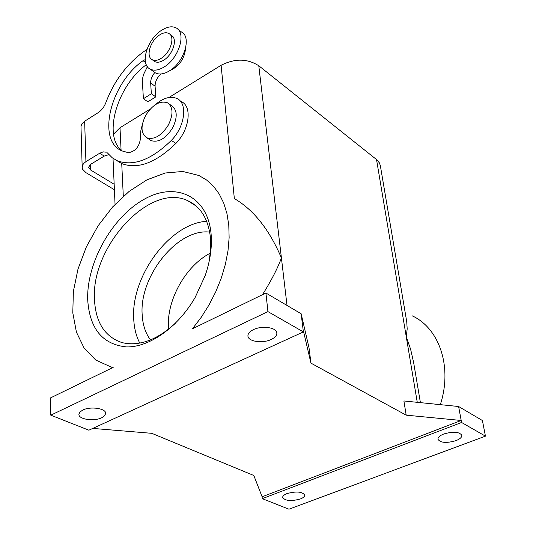 <?xml version="1.0" encoding="UTF-8"?>
<svg xmlns="http://www.w3.org/2000/svg" width="536" height="536" viewBox="0 0 536 536"><rect width="100%" height="100%" fill="white"/><g stroke="black" fill="none" stroke-linecap="round" stroke-linejoin="round"><path stroke-width="0.8" d="M310.947 363.133L303.101 329.62L301.145 313.768L309.031 347.831L310.947 363.133L406.194 415.159L403.889 400.968L458.615 406.509L482.413 420.519L485.442 436.143L288.971 509.2L262.292 498.668L262.111 496.785L461.195 420.472L461.57 422.475L485.442 436.143M440.324 404.653C452.665 366.798 439.265 328.34 412.338 315.885M150.321 109.002L119.997 127.736L113.525 134.214M92.782 428.411L151.755 433.316L253.823 475.492L262.111 496.785M406.194 415.159L461.195 420.472L458.615 406.509M181.61 101.766C192.417 106.677 189.362 130.027 175.862 143.44C155.835 162.864 137.799 169.584 121.759 163.594L116.593 160.458M145.537 62.471L143.065 60.682C110.409 83.449 96.386 140.774 122.061 150.931L128.432 152.706C135.608 151.413 139.655 146.328 140.573 137.444L140.747 131.106L142.382 124.265M155.018 104.915C163.246 97.807 170.629 95.703 177.168 98.604C187.975 103.502 184.873 126.918 171.339 140.405C151.266 159.922 133.216 166.703 117.19 160.733L112.192 157.731L107.347 152.874M143.407 98.725L147.862 101.806L155.795 96.869L155.085 86.189L150.663 83.06L151.353 93.76L143.407 98.725L142.268 79.831L143.494 74.598L147.38 66.672M168.994 97.465L221.1 65.278C234.802 58.33 247.357 58.484 258.781 65.754L376.533 159.554L379.354 162.803L380.332 165.591L406.75 321.821L407.186 328.95L406.255 336.709L410.61 349.224L413.618 362.457M122 150.897C102.584 136.003 117.083 86.129 146.268 64.729M155.795 96.869L151.353 93.76M114.409 189.744L85.968 172.672L82.712 169.383L82.176 167.245L82.645 165.061L83.743 163.413L85.928 161.638L84.648 121.223L81.894 123.856L80.99 126.509L82.176 167.245M108.915 154.643L104.232 156.083L90.504 164.425L88.614 167.239L90.49 169.939L114.161 184.25M104.232 156.083L99.676 153.242L85.928 161.638M262.513 294.673C271.384 280.435 277.682 268.194 281.42 257.943C269.353 229.616 253.662 209.831 234.346 198.588L221.1 65.278M143.065 60.682L145.162 59.63M99.676 153.242L103.2 151.869L106.289 152.211M301.145 313.768L265.91 293.018L192.437 328.796L201.261 317.265L209.114 304.796L215.834 291.638L221.288 278.063L225.368 264.355L227.994 250.788L229.133 237.642L228.778 225.16L226.956 213.589L223.733 203.131L219.197 193.965L213.455 186.233L206.641 180.049L198.896 175.486L182.83 171.466L165.175 173.007L146.951 179.828L129.122 191.399L112.573 207.003L98.101 225.797L86.383 246.828L77.995 269.072L73.365 291.45L72.796 312.843L76.42 332.126L84.179 348.206L95.797 360.071L110.764 366.865L113.176 367.388L50.558 397.88L50.799 415.172L267.94 311.61L303.383 331.905L303.101 329.62M303.383 331.905L88.876 430.2L50.799 415.172M262.292 498.668L461.57 422.475M168.532 329.245L168.471 328.421C166.267 300.575 185.59 265.782 210.34 253.139M209.703 232.121C177.637 228.028 138.931 276.388 142.201 315.047C142.777 325.017 145.537 333.312 150.495 339.918M443.761 433.999C453.262 431.286 459.278 431.728 461.811 435.326C461.945 437.269 459.975 439.051 455.915 440.659C446.461 443.339 440.471 442.883 437.959 439.286C437.825 437.376 439.761 435.614 443.761 433.999M287.035 493.576C296.281 491.117 302.183 491.606 304.743 495.056C304.783 496.51 303.296 497.823 300.287 498.996C291.082 501.435 285.206 500.925 282.653 497.475C282.619 496.055 284.073 494.755 287.035 493.576M206.662 221.314C169.718 223.278 130.529 276.757 133.739 319.342C134.208 328.313 136.218 336.233 139.775 343.114M87.696 299.738C89.599 328.789 102.564 344.521 126.59 346.926C149.457 347.375 177.952 327.315 195.178 297.393L205.241 275.41C210.219 260.818 212.176 247.036 211.104 234.078C207.774 195.412 175.058 181.141 143.4 199.707C111.656 217.757 86.51 262.988 87.696 299.738M209.033 262.004L210.615 249.736L210.501 238.131C208.404 219.09 200.739 206.574 187.506 200.585C149.624 182.434 90.812 247.063 94.483 299.631C95.676 322.558 104.889 336.883 122.101 342.618C138.891 346.625 156.626 340.219 175.292 323.409M271.256 339.442C262.667 343.703 247.994 341.579 247.934 335.985C247.846 333.606 249.669 331.496 253.394 329.653C261.997 325.305 276.804 327.476 276.851 333.01C276.945 335.449 275.082 337.6 271.256 339.442M101.686 417.772C93.988 421.644 78.491 419.353 78.899 414.321L79.898 412.043L82.792 410.04C90.504 406.087 106.128 408.439 105.679 413.41L104.661 415.742L101.686 417.772M265.91 293.018L267.94 311.61M185.67 47.798C184.605 58.752 179.212 66.444 169.477 70.853M155.085 86.189C155.078 81.727 157.021 77.653 160.907 73.968M146.884 49.473L143.005 52.166C126.121 64.903 113.746 81.7 105.88 102.564C104.185 106.966 101.606 110.342 98.128 112.687L84.648 121.223M177.919 29.232L181.61 32.08C191.821 37.111 184.062 62.33 169.557 70.799C164.029 74.162 159.319 74.866 155.44 72.916L154.837 72.474M150.663 83.06C150.583 79.502 151.963 75.991 154.797 72.521L153.772 71.71M164.244 66.913C158.703 70.303 153.993 71.02 150.12 69.077C139.608 64.226 147.152 39.115 161.624 30.264C167.406 26.606 172.331 25.862 176.384 28.04C186.588 33.051 178.769 58.37 164.244 66.913M169.912 34.277L171.413 35.423C177.939 38.592 173.001 54.679 163.761 60.153C160.204 62.337 157.189 62.799 154.703 61.533L153.651 60.769M159.601 34.947C163.259 32.642 166.361 32.167 168.92 33.52C175.446 36.683 170.488 52.803 161.242 58.297C157.685 60.488 154.663 60.957 152.177 59.697C145.531 56.595 150.375 40.569 159.601 34.947M149.423 139.501L151.119 140.626C158.576 142.797 165.731 138.569 172.592 127.93C177.711 117.324 177.383 109.92 171.6 105.713L168.994 103.884M168.351 125.035C173.496 114.389 173.182 106.966 167.406 102.765C159.829 100.426 152.586 104.647 145.671 115.441C140.466 126.174 140.861 133.631 146.851 137.806C154.308 139.97 161.477 135.715 168.351 125.035M119.997 127.736L121.076 150.073M121.726 163.574L123.307 196.29M175.862 143.44L171.339 140.405M417.263 402.322L376.533 159.554M258.781 65.754L287.015 305.446M90.49 169.939L90.309 164.545M113.016 158.348L115.052 204.316M420.412 402.643L413.564 362.148M117.19 160.733L121.759 163.594M110.764 366.865L112.573 367.683M150.12 69.077L155.44 72.916M152.177 59.697L154.703 61.533M196.116 205.998L187.506 200.585M151.119 140.626L146.851 137.806"/></g></svg>

